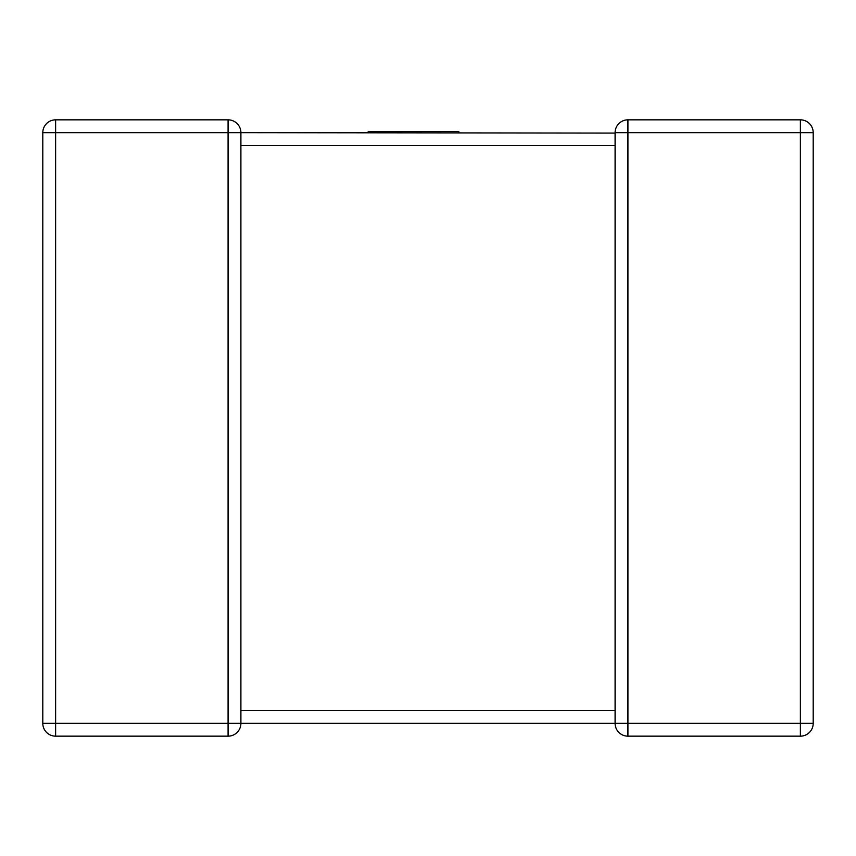 <?xml version="1.0" encoding="UTF-8"?>
<svg xmlns="http://www.w3.org/2000/svg" width="856" height="856" viewBox="0 0 856 856"><rect width="100%" height="100%" fill="white"/><g stroke="black" fill="none" stroke-linecap="round" stroke-linejoin="round"><path stroke-width="1.28" d="M615.1 133.087L240.9 132.659A12.819 12.819 0 0 0 228.081 119.84A12.819 12.819 0 0 1 240.9 132.659A12.819 12.819 0 0 0 228.081 119.84L55.619 119.84L228.081 119.84A12.819 12.819 0 0 1 240.9 132.659L240.9 723.341A12.819 12.819 0 0 1 228.081 736.16L55.619 736.16A12.819 12.819 0 0 1 42.8 723.341L42.8 132.659L42.8 723.341A12.819 12.819 0 0 0 55.619 736.16L55.619 723.341L228.081 723.341L228.081 132.659L55.619 132.659L55.619 723.341L42.8 723.341M615.1 711.518L615.1 710.523L240.9 710.523L240.9 711.518M800.381 119.84L800.381 132.659L627.919 132.659L627.919 723.341L800.381 723.341L800.381 132.659L813.2 132.659A12.819 12.819 0 0 0 800.381 119.84A12.819 12.819 0 0 1 813.2 132.659A12.819 12.819 0 0 0 800.381 119.84L627.919 119.84L800.381 119.84A12.819 12.819 0 0 1 813.2 132.659L813.2 723.341A12.819 12.819 0 0 1 800.381 736.16L627.919 736.16A12.819 12.819 0 0 1 615.1 723.341L240.9 723.341A12.819 12.819 0 0 1 228.081 736.16A12.819 12.819 0 0 0 240.9 723.341L228.081 723.341L228.081 736.16A12.819 12.819 0 0 0 240.9 723.341M615.1 723.341A12.819 12.819 0 0 0 627.919 736.16L627.919 723.341L615.1 723.341A12.819 12.819 0 0 0 627.919 736.16A12.819 12.819 0 0 1 615.1 723.341L615.1 145.477L240.9 145.477M615.1 144.482L615.1 132.659A12.819 12.819 0 0 1 627.919 119.84A12.819 12.819 0 0 0 615.1 132.659A12.819 12.819 0 0 1 627.919 119.84A12.819 12.819 0 0 0 615.1 132.659L627.919 132.659L627.919 119.84M800.381 736.16A12.819 12.819 0 0 0 813.2 723.341L800.381 723.341L800.381 736.16A12.819 12.819 0 0 0 813.2 723.341A12.819 12.819 0 0 1 800.381 736.16M42.8 132.659A12.819 12.819 0 0 1 55.619 119.84A12.819 12.819 0 0 0 42.8 132.659A12.819 12.819 0 0 1 55.619 119.84A12.819 12.819 0 0 0 42.8 132.659L55.619 132.659L55.619 119.84M368.208 132.659L368.208 131.556L458.816 131.556L458.816 132.659M228.081 119.84L228.081 132.659L240.9 132.659M615.1 712.599L615.1 710.523"/></g></svg>
